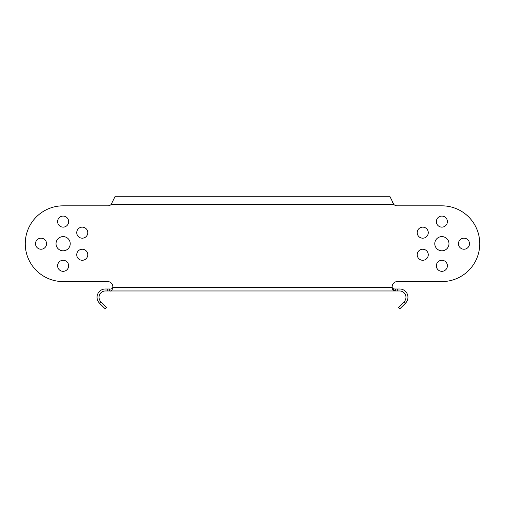 <?xml version="1.0" encoding="UTF-8"?>
<svg xmlns="http://www.w3.org/2000/svg" width="505" height="505" viewBox="0 0 505 505"><rect width="100%" height="100%" fill="white"/><g stroke="black" fill="none" stroke-linecap="round" stroke-linejoin="round"><path stroke-width="0.76" d="M111.094 204.563L393.906 204.563A5.126 5.126 0 0 0 397.284 205.832A5.126 5.126 0 0 1 393.906 204.563L389.809 196.281L115.19 196.281L111.094 204.563A5.126 5.126 0 0 1 107.716 205.832L63.125 205.832A37.875 37.875 0 0 0 25.25 243.707A37.875 37.875 0 0 0 63.125 281.582L107.704 281.582A5.126 5.126 0 0 1 112.785 287.414C112.243 290.306 111.207 291.492 109.68 290.968L105.337 290.968A6.312 6.312 0 0 0 100.88 301.744L106.46 307.324L105.065 308.719L99.485 303.139L100.88 301.744M441.875 205.832L397.284 205.832L441.875 205.832A37.875 37.875 0 0 1 479.75 243.707A37.875 37.875 0 0 1 441.875 281.582L397.296 281.582A5.126 5.126 0 0 0 392.215 287.414A5.126 5.126 0 0 1 397.296 281.582M82.258 238.183A5.523 5.523 0 0 1 76.735 232.66A5.523 5.523 0 0 1 82.258 227.136A5.523 5.523 0 0 1 87.782 232.66A5.523 5.523 0 0 1 82.258 238.183M41.031 249.23A5.523 5.523 0 0 1 35.508 243.707A5.523 5.523 0 0 1 41.031 238.183A5.523 5.523 0 0 1 46.555 243.707A5.523 5.523 0 0 1 41.031 249.23M63.125 271.324A5.523 5.523 0 0 1 57.602 265.8A5.523 5.523 0 0 1 63.125 260.277A5.523 5.523 0 0 1 68.648 265.8A5.523 5.523 0 0 1 63.125 271.324M63.125 227.136A5.523 5.523 0 0 1 57.602 221.613A5.523 5.523 0 0 1 63.125 216.089A5.523 5.523 0 0 1 68.648 221.613A5.523 5.523 0 0 1 63.125 227.136M63.125 250.808A7.102 7.102 0 0 1 56.023 243.707A7.102 7.102 0 0 1 63.125 236.605A7.102 7.102 0 0 1 70.227 243.707A7.102 7.102 0 0 1 63.125 250.808M82.258 260.277A5.523 5.523 0 0 1 76.735 254.754A5.523 5.523 0 0 1 82.258 249.23A5.523 5.523 0 0 1 87.782 254.754A5.523 5.523 0 0 1 82.258 260.277M422.742 249.23A5.523 5.523 0 0 1 428.265 254.754A5.523 5.523 0 0 1 422.742 260.277A5.523 5.523 0 0 1 417.218 254.754A5.523 5.523 0 0 1 422.742 249.23M422.742 227.136A5.523 5.523 0 0 1 428.265 232.66A5.523 5.523 0 0 1 422.742 238.183A5.523 5.523 0 0 1 417.218 232.66A5.523 5.523 0 0 1 422.742 227.136M463.969 238.183A5.523 5.523 0 0 1 469.492 243.707A5.523 5.523 0 0 1 463.969 249.23A5.523 5.523 0 0 1 458.445 243.707A5.523 5.523 0 0 1 463.969 238.183M441.875 260.277A5.523 5.523 0 0 1 447.398 265.8A5.523 5.523 0 0 1 441.875 271.324A5.523 5.523 0 0 1 436.352 265.8A5.523 5.523 0 0 1 441.875 260.277M441.875 216.089A5.523 5.523 0 0 1 447.398 221.613A5.523 5.523 0 0 1 441.875 227.136A5.523 5.523 0 0 1 436.352 221.613A5.523 5.523 0 0 1 441.875 216.089M441.875 236.605A7.102 7.102 0 0 1 448.977 243.707A7.102 7.102 0 0 1 441.875 250.808A7.102 7.102 0 0 1 434.773 243.707A7.102 7.102 0 0 1 441.875 236.605M404.12 301.744L405.515 303.139L399.935 308.719L398.54 307.324L404.12 301.744A6.312 6.312 0 0 0 399.657 290.968L395.32 290.968C393.326 290.912 392.29 289.725 392.215 287.414L112.785 287.414C112.243 288.702 111.207 289.226 109.68 288.993L109.68 290.968L395.32 290.968L392.593 288.993M99.485 303.139A8.282 8.282 0 0 1 105.337 288.993L109.68 288.993M405.515 303.139A8.282 8.282 0 0 0 399.657 288.993L397.296 288.993L397.296 290.968M395.32 290.968L395.32 288.993C393.49 289.043 392.454 288.519 392.215 287.414C392.454 288.519 393.49 289.043 395.32 288.993L397.29 288.993M107.704 281.582L63.125 281.582M107.716 205.832L63.125 205.832M393.906 204.563L392.328 201.849M107.704 288.993L107.704 290.968"/></g></svg>
